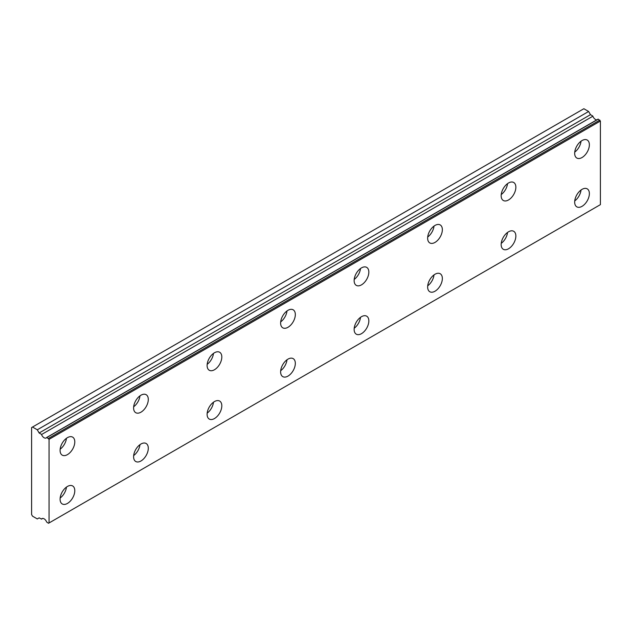 <?xml version="1.0" encoding="UTF-8"?>
<svg xmlns="http://www.w3.org/2000/svg" width="632" height="632" viewBox="0 0 632 632"><rect width="100%" height="100%" fill="white"/><g stroke="black" fill="none" stroke-linecap="round" stroke-linejoin="round"><path stroke-width="0.95" d="M42.668 518.422L41.53 519.085A4.155 2.402 60 0 1 42.02 518.611A4.155 2.402 60 0 1 46.665 522.048L48.506 523.272L49.059 522.956L49.059 439.343L46.91 437.47L598.251 119.156L46.665 437.494A4.155 2.402 60 0 1 46.176 437.96A4.155 2.402 60 0 1 44.098 437.755A4.155 2.402 60 0 1 41.53 434.524L592.871 116.209L41.53 434.524M596.829 119.843A4.155 2.402 60 0 1 595.439 119.44A4.155 2.402 60 0 1 592.871 116.209M582.025 206.34A10.396 6.004 120 0 0 588.811 197.184A10.396 6.004 120 0 0 587.223 188.85A10.396 6.004 120 0 0 582.025 189.363A10.396 6.004 120 0 0 575.231 198.527A10.396 6.004 120 0 0 576.826 206.854A10.396 6.004 120 0 0 582.025 206.34M574.741 200.921A10.396 6.004 120 0 0 581.037 190.011M508.507 248.787A10.396 6.004 120 0 0 515.301 239.623A10.396 6.004 120 0 0 513.705 231.288A10.396 6.004 120 0 0 508.507 231.81A10.396 6.004 120 0 0 501.721 240.966A10.396 6.004 120 0 0 503.309 249.3A10.396 6.004 120 0 0 508.507 248.787M501.223 243.36A10.396 6.004 120 0 0 507.528 232.45M67.434 454.629A10.396 6.004 120 0 0 74.228 445.465A10.396 6.004 120 0 0 72.633 437.131A10.396 6.004 120 0 0 67.434 437.652A10.396 6.004 120 0 0 60.648 446.808A10.396 6.004 120 0 0 62.236 455.143A10.396 6.004 120 0 0 67.434 454.629M60.151 449.202A10.396 6.004 120 0 0 66.455 438.292M140.952 412.183A10.396 6.004 120 0 0 147.738 403.019A10.396 6.004 120 0 0 146.15 394.692A10.396 6.004 120 0 0 140.952 395.205A10.396 6.004 120 0 0 134.158 404.369A10.396 6.004 120 0 0 135.754 412.696A10.396 6.004 120 0 0 140.952 412.183M133.668 406.763A10.396 6.004 120 0 0 139.964 395.853M214.461 369.744A10.396 6.004 120 0 0 221.255 360.58A10.396 6.004 120 0 0 219.66 352.253A10.396 6.004 120 0 0 214.461 352.767A10.396 6.004 120 0 0 207.667 361.923A10.396 6.004 120 0 0 209.263 370.257A10.396 6.004 120 0 0 214.461 369.744M207.178 364.324A10.396 6.004 120 0 0 213.474 353.407M287.971 327.297A10.396 6.004 120 0 0 294.765 318.141A10.396 6.004 120 0 0 293.169 309.806A10.396 6.004 120 0 0 287.971 310.32A10.396 6.004 120 0 0 281.185 319.484A10.396 6.004 120 0 0 282.773 327.818A10.396 6.004 120 0 0 287.971 327.297M280.687 321.878A10.396 6.004 120 0 0 286.991 310.968M361.488 284.858A10.396 6.004 120 0 0 368.274 275.694A10.396 6.004 120 0 0 366.686 267.368A10.396 6.004 120 0 0 361.488 267.881A10.396 6.004 120 0 0 354.694 277.045A10.396 6.004 120 0 0 356.29 285.372A10.396 6.004 120 0 0 361.488 284.858M354.204 279.439A10.396 6.004 120 0 0 360.501 268.529M434.998 242.419A10.396 6.004 120 0 0 441.792 233.255A10.396 6.004 120 0 0 440.196 224.921A10.396 6.004 120 0 0 434.998 225.442A10.396 6.004 120 0 0 428.204 234.598A10.396 6.004 120 0 0 429.799 242.933A10.396 6.004 120 0 0 434.998 242.419M427.714 237A10.396 6.004 120 0 0 434.01 226.082M434.998 291.226A10.396 6.004 120 0 0 441.792 282.062A10.396 6.004 120 0 0 440.196 273.735A10.396 6.004 120 0 0 434.998 274.248A10.396 6.004 120 0 0 428.204 283.413A10.396 6.004 120 0 0 429.799 291.739A10.396 6.004 120 0 0 434.998 291.226M427.714 285.806A10.396 6.004 120 0 0 434.01 274.896M361.488 333.664A10.396 6.004 120 0 0 368.274 324.508A10.396 6.004 120 0 0 366.686 316.174A10.396 6.004 120 0 0 361.488 316.687A10.396 6.004 120 0 0 354.694 325.851A10.396 6.004 120 0 0 356.29 334.178A10.396 6.004 120 0 0 361.488 333.664M354.204 328.245A10.396 6.004 120 0 0 360.501 317.335M287.971 376.111A10.396 6.004 120 0 0 294.765 366.947A10.396 6.004 120 0 0 293.169 358.62A10.396 6.004 120 0 0 287.971 359.134A10.396 6.004 120 0 0 281.185 368.29A10.396 6.004 120 0 0 282.773 376.625A10.396 6.004 120 0 0 287.971 376.111M280.687 370.692A10.396 6.004 120 0 0 286.991 359.774M214.461 418.55A10.396 6.004 120 0 0 221.255 409.386A10.396 6.004 120 0 0 219.66 401.059A10.396 6.004 120 0 0 214.461 401.573A10.396 6.004 120 0 0 207.667 410.737A10.396 6.004 120 0 0 209.263 419.063A10.396 6.004 120 0 0 214.461 418.55M207.178 413.131A10.396 6.004 120 0 0 213.474 402.221M140.952 460.989A10.396 6.004 120 0 0 147.738 451.833A10.396 6.004 120 0 0 146.15 443.498A10.396 6.004 120 0 0 140.952 444.012A10.396 6.004 120 0 0 134.158 453.176A10.396 6.004 120 0 0 135.754 461.51A10.396 6.004 120 0 0 140.952 460.989M133.668 455.569A10.396 6.004 120 0 0 139.964 444.659M67.434 503.435A10.396 6.004 120 0 0 74.228 494.271A10.396 6.004 120 0 0 72.633 485.945A10.396 6.004 120 0 0 67.434 486.458A10.396 6.004 120 0 0 60.648 495.622A10.396 6.004 120 0 0 62.236 503.949A10.396 6.004 120 0 0 67.434 503.435M60.151 498.016A10.396 6.004 120 0 0 66.455 487.106M582.025 157.534A10.396 6.004 120 0 0 588.811 148.37A10.396 6.004 120 0 0 587.223 140.043A10.396 6.004 120 0 0 582.025 140.557A10.396 6.004 120 0 0 575.231 149.721A10.396 6.004 120 0 0 576.826 158.047A10.396 6.004 120 0 0 582.025 157.534M574.741 152.115A10.396 6.004 120 0 0 581.037 141.205M508.507 199.973A10.396 6.004 120 0 0 515.301 190.817A10.396 6.004 120 0 0 513.705 182.482A10.396 6.004 120 0 0 508.507 182.996A10.396 6.004 120 0 0 501.721 192.16A10.396 6.004 120 0 0 503.309 200.486A10.396 6.004 120 0 0 508.507 199.973M501.223 194.553A10.396 6.004 120 0 0 507.528 183.643M41.285 434.224L39.137 432.983L37.296 429.799L32.516 427.034L31.6 427.572L31.6 514.574L32.516 516.17L37.296 518.927L39.137 517.861L41.53 519.085M32.516 427.034L583.857 108.728L588.637 111.485L590.478 114.669L592.626 115.909M598.054 119.132L46.776 437.431M598.251 119.156L600.4 121.036L600.4 204.642L49.059 522.956M49.059 439.343L600.4 121.036M588.637 111.485L37.296 429.799M48.506 438.395L599.847 120.08M590.478 114.669L39.137 432.983M42.7 518.422L41.483 519.125"/></g></svg>
